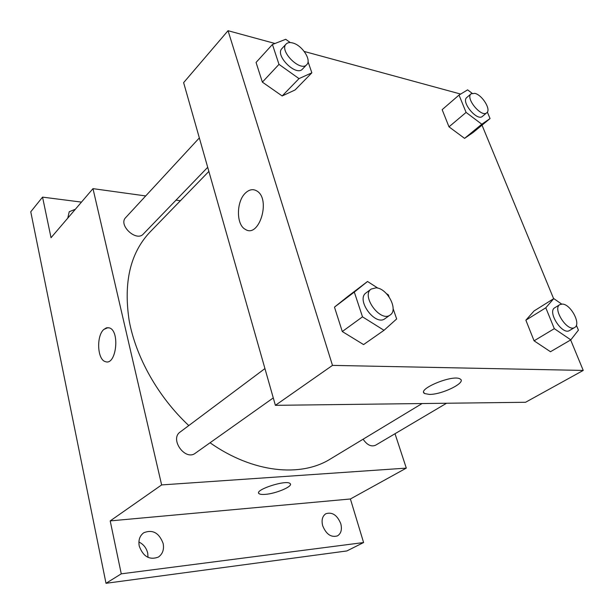 <?xml version="1.0" encoding="UTF-8"?>
<svg xmlns="http://www.w3.org/2000/svg" width="614" height="614" viewBox="0 0 614 614"><rect width="100%" height="100%" fill="white"/><g stroke="black" fill="none" stroke-linecap="round" stroke-linejoin="round"><path stroke-width="0.92" d="M148.035 557.405L147.705 553.084C146.378 547.88 143.446 544.196 138.894 542.024M395.009 433.722L406.307 468.114L350.402 498.982L363.595 542.546L346.849 550.95L106.007 583.3L30.761 211.784L42.55 197.125L81.47 202.106M363.595 542.546L121.265 573.837L106.007 583.3M121.265 573.837L110.205 520.902L161.635 484.922L92.983 188.644L51.031 237.71L42.55 197.125M109.307 327.876C120.26 330.716 116.253 365.86 105.485 361.661C97.342 359.934 96.137 336.042 103.789 329.472L106.498 327.807L109.3 327.876C120.252 330.716 116.246 365.86 105.478 361.661C97.342 359.934 96.129 336.042 103.789 329.472L107.995 327.623M67.778 218.123L69.228 211.738L75.361 209.251M322.672 525.714C321.306 520.035 322.381 516.036 325.896 513.711C332.266 511.792 337.224 515.123 340.785 523.704C342.221 529.475 341.115 533.535 337.47 535.884C331.115 537.68 326.18 534.295 322.672 525.714M139.24 546.084C138.211 540.174 139.731 535.715 143.814 532.722C152.648 529.268 159.095 532.837 163.14 543.436C164.26 549.507 162.656 554.058 158.343 557.098C149.547 560.313 143.177 556.637 139.24 546.084M350.402 498.982L110.205 520.902M208.867 171.413L149.893 232.169C130.268 252.999 123.36 282.509 129.186 320.7C135.97 357.471 158.197 396.997 188.79 425.563M210.049 442.771C252.96 472.987 300.86 477.523 330.37 459.003L422.087 403.544M406.307 468.114L161.635 484.922M92.983 188.644L145.702 195.935M176.034 200.133L180.401 200.74M363.104 439.21C367.057 444.989 371.194 447.007 375.499 445.265L446.555 403.244M199.343 137.92L125.67 217.609C117.965 225.046 136.392 242.162 143.3 234.057L207.701 167.315M264.933 368.577L180.132 432.041C169.441 439.171 185.236 461.206 195.329 453.209L273.276 397.91M290.43 484.07C291.788 487.017 275.272 493.725 265.179 494.37C262.032 494.615 259.998 494.377 259.062 493.648C253.666 490.11 286.147 479.457 290.031 483.51C293.914 485.989 276.177 493.687 265.179 494.377C262.032 494.615 259.998 494.37 259.062 493.641L258.694 493.096M570.659 339.956L583.239 370.426L525.553 402.277L275.387 405.332L183.624 82.644L228.04 30.7L274.98 43.487M583.239 370.426L332.489 365.384L275.387 405.332M332.489 365.384L228.04 30.7M256.875 190.985C271.219 199.143 259.077 238.662 245.316 229.352C236.014 224.716 236.221 201.2 245.6 192.888C249.384 189.411 253.145 188.774 256.875 190.977C271.211 199.143 259.07 238.662 245.308 229.352C236.006 224.709 236.221 201.2 245.592 192.888C248.209 190.424 250.919 189.381 253.743 189.764M550.474 351.73L534.073 340.816L525.868 320.186L534.057 310.953L525.868 320.186L534.073 340.816L550.474 351.73L570.82 339.864L554.312 328.667L545.792 307.791L553.79 298.604L561.672 304.068M308.036 61.715L311.858 72.813L295.073 89.966L282.164 95.961L262.37 82.13L256.061 62.444L262.37 82.13L282.164 95.961L299.01 78.615L278.994 64.37L272.424 44.492L285.725 39.288L290.261 42.573M482.013 125.172L553.636 298.703M304.229 51.453L460.669 94.072M363.572 344.584L342.29 331.537L334.469 307.13L347.808 296.447L334.469 307.13L342.29 331.537L363.572 344.584L384.011 330.301L362.498 316.839L354.309 292.087L367.525 281.488L377.948 288.181M487.355 112.093L490.056 118.571L472.972 132.593L464.575 138.365L448.995 126.845L442.157 109.66L448.995 126.845L464.575 138.365L481.798 124.22L466.095 112.416L459.019 95.07L467.615 89.859L472.097 93.274M460.07 378.961C467.147 382.299 441.98 394.764 429.27 394.411L424.734 393.574C416.108 389.499 453.025 374.11 460.07 378.968C467.154 382.299 441.98 394.771 429.27 394.411L424.734 393.574L423.844 392.569M490.056 118.571L481.798 124.22M471.076 93.827L466.778 97.511C460.776 101.817 477.155 121.58 482.412 116.384L486.764 112.776C491.315 109.691 482.297 95.024 474.868 93.366L471.076 93.827C465.097 98.11 481.537 117.949 486.764 112.776M466.095 112.416L448.995 126.845M459.019 95.07L442.157 109.66M472.972 132.593L464.575 138.365M576.377 325.274L578.411 330.148L570.82 339.864M559.868 304.605L554.787 307.744C546.967 311.705 562.363 335.559 569.539 330.516L574.696 327.469C581.381 324.238 570.805 304.222 562.409 304.076L559.868 304.605C552.063 308.55 567.551 332.496 574.696 327.469M554.312 328.667L534.073 340.816M545.792 307.791L525.868 320.186M553.79 298.604L534.057 310.953M311.858 72.813L299.01 78.615M286.124 44.039L281.926 48.583C274.635 55.383 296.163 76.796 302.479 69.09L306.754 64.662C311.835 60.172 302.08 45.167 292.694 42.965C289.777 42.197 287.59 42.558 286.124 44.039C278.856 50.816 300.469 72.345 306.754 64.662M278.994 64.37L262.37 82.13M272.424 44.492L256.061 62.444M295.073 89.966L282.164 95.961M393.098 308.612L396.659 318.95L384.011 330.301M386.521 293.692L388.37 294.881L389.015 296.754M371.178 289.064L366.082 292.878C355.606 299.632 375.331 326.548 385.001 318.651L390.197 314.967C398.67 309.817 387.281 288.166 376.044 287.836L371.178 289.064C360.725 295.794 380.557 322.849 390.197 314.967M362.498 316.839L342.29 331.537M354.309 292.087L334.469 307.13M367.525 281.488L347.808 296.447"/></g></svg>
